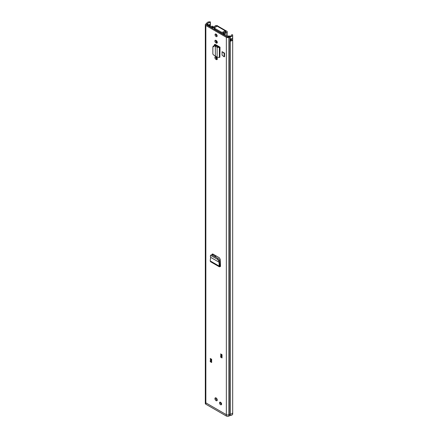 <?xml version="1.0" encoding="UTF-8"?>
<svg xmlns="http://www.w3.org/2000/svg" width="438" height="438" viewBox="0 0 438 438"><rect width="100%" height="100%" fill="white"/><g stroke="black" fill="none" stroke-linecap="round" stroke-linejoin="round"><path stroke-width="0.66" d="M211.204 254.796L210.322 255.929L211.138 255.206M211.839 254.883L218.195 258.551L219.361 259.953L219.876 261.667L219.788 265.554L220.478 265.494L220.456 266.479L220.478 265.976M211.023 255.606L217.379 259.274L218.195 258.551M219.865 261.574L219.016 262.192L219.268 266.764L210.525 261.716L210.218 260.922L210.634 257.341L219.033 262.203L218.546 260.676L217.379 259.274M219.033 262.203L219.876 261.667M210.218 260.922L218.951 265.959L219.788 265.554L219.98 266.72L220.456 266.479M219.268 266.764L219.98 266.72M222.071 51.679L222.071 55.144L224.163 56.83L224.163 53.37L222.071 51.679L224.579 53.129L224.163 53.37M224.163 56.83L224.579 56.59L224.579 53.129M215.956 56.885L216.241 57.05A1.522 0.881 60 0 1 217.237 58.391A1.522 0.881 60 0 1 217.002 59.612A1.522 0.881 60 0 1 216.241 59.541L215.956 59.376A1.522 0.881 60 0 1 214.883 57.509A1.522 0.881 60 0 1 215.195 56.814A1.522 0.881 60 0 1 215.956 56.885M215.956 40.389L216.241 40.548A1.522 0.881 60 0 1 217.237 41.889A1.522 0.881 60 0 1 217.002 43.116A1.522 0.881 60 0 1 216.241 43.039L215.956 42.875A1.522 0.881 60 0 1 214.883 41.008A1.522 0.881 60 0 1 215.195 40.312A1.522 0.881 60 0 1 215.956 40.389M220.621 353.893L222.028 354.709L222.028 357.955L220.621 357.14L220.856 354.03M210.24 358.454L211.647 359.264L211.647 362.511L210.24 361.7L210.475 358.591M219.498 402.883A1.489 0.86 60 0 1 219.805 402.204A1.489 0.86 60 0 1 220.955 402.604A1.489 0.86 60 0 1 221.606 404.104A1.489 0.86 60 0 1 221.294 404.783A1.489 0.86 60 0 1 220.144 404.384A1.489 0.86 60 0 1 219.498 402.883M214.927 398.624A1.659 0.958 60 0 1 215.272 397.868A1.659 0.958 60 0 1 216.547 398.312A1.659 0.958 60 0 1 217.27 399.976A1.659 0.958 60 0 1 216.925 400.737A1.659 0.958 60 0 1 215.649 400.294A1.659 0.958 60 0 1 214.927 398.624M215.047 34.717A1.489 0.86 60 0 1 215.354 34.038A1.489 0.86 60 0 1 216.503 34.438A1.489 0.86 60 0 1 217.155 35.938A1.489 0.86 60 0 1 216.843 36.617A1.489 0.86 60 0 1 215.693 36.217A1.489 0.86 60 0 1 215.047 34.717M231.423 35.467L231.423 34.92L232.562 34.717A2.814 1.626 180 0 1 232.688 35.193A2.814 1.626 180 0 1 230.207 36.808A0.662 0.383 0 0 0 229.862 36.896L228.85 37.383A1.856 1.073 180 0 1 226.347 37.323L205.855 25.492A1.856 1.073 180 0 1 205.312 24.731A1.856 1.073 180 0 1 205.745 24.046L206.594 23.46A0.662 0.383 0 0 0 206.741 23.258A2.814 1.626 180 0 1 210.366 21.9L210.043 24.67A1.319 0.761 180 0 1 210.344 25.108A1.319 0.761 180 0 1 209.961 25.694L209.632 25.886A1.319 0.761 180 0 1 208.608 26.11M230.207 36.808L230.207 414.173A0.662 0.383 0 0 0 229.862 414.255A0.662 0.383 180 0 1 230.207 414.173A2.814 1.626 0 0 0 232.693 412.558A2.814 1.626 180 0 1 230.207 414.173L230.207 415.525A0.662 0.383 0 0 0 229.862 415.607L228.85 416.1A1.856 1.073 0 0 1 226.347 416.034L226.347 414.682L205.855 402.856A1.856 1.073 180 0 1 205.312 402.095A1.856 1.073 0 0 0 205.307 402.095A1.856 1.073 0 0 0 205.855 402.856L226.347 414.682A1.856 1.073 0 0 0 228.85 414.748A1.856 1.073 180 0 1 226.347 414.682L226.347 37.323M220.029 47.173L219.849 57.29L220.029 47.173L215.474 44.545A1.632 0.942 -120 0 0 214.658 44.462A1.632 0.942 -120 0 0 214.319 45.207L214.319 45.317M211.976 254.96L212.227 254.029L212.934 254.067L219.268 257.725L220.204 259.301L220.478 265.494M217.297 59.152A1.522 0.881 60 0 1 217.084 59.053L216.805 58.889A1.522 0.881 60 0 1 215.726 57.022A1.522 0.881 60 0 1 215.748 56.787M217.297 42.65A1.522 0.881 60 0 1 217.084 42.552L216.805 42.387A1.522 0.881 60 0 1 215.726 40.52A1.522 0.881 60 0 1 215.748 40.291M221.584 404.318A1.489 0.86 60 0 1 220.341 402.396A1.489 0.86 60 0 1 220.358 402.188M217.232 400.294A1.659 0.958 60 0 1 215.77 398.137A1.659 0.958 60 0 1 215.808 397.824M217.133 36.151A1.489 0.86 60 0 1 215.89 34.235A1.489 0.86 60 0 1 215.907 34.022M231.423 34.92A1.626 0.936 180 0 1 231.494 35.193A1.626 0.936 180 0 1 230.065 36.124A1.856 1.073 0 0 0 229.096 36.365L228.083 36.858A0.662 0.383 180 0 1 227.191 36.836L206.698 25.004A0.662 0.383 180 0 1 206.501 24.731A0.662 0.383 180 0 1 206.659 24.49L207.508 23.904A1.856 1.073 0 0 0 207.93 23.34A1.626 0.936 180 0 1 210.016 22.557M211.647 361.536L211.083 361.213L211.083 359.05M222.028 356.981L221.464 356.652L221.464 354.495M214.319 45.207L215.162 44.72A1.632 0.942 60 0 1 215.195 44.424M215.162 44.72L215.162 45.377M212.775 255.425L212.841 254.018M229.862 415.607L229.862 414.255L228.85 414.748L229.862 414.255L229.862 36.896L229.096 36.365M210.366 27.123L210.366 21.9M230.673 40.334A1.626 0.936 0 0 0 231.439 39.765A1.062 0.613 0 0 0 232.649 39.792A2.814 1.626 180 0 1 230.383 41.117L230.383 38.955A2.814 1.626 0 0 0 232.649 37.63L232.649 39.792M207.864 25.678A1.856 1.073 0 0 0 207.93 25.508A1.626 0.936 180 0 1 207.957 25.404A1.626 0.936 180 0 1 209.112 24.714A1.626 0.936 180 0 1 210.016 24.72M209.26 25.508L209.211 24.78A1.062 0.613 180 0 1 209.112 24.714M209.446 24.911A0.597 0.345 180 0 1 209.446 25.399L209.118 25.59A0.597 0.345 180 0 1 208.274 25.59L207.957 25.404M230.673 39.475A0.597 0.345 0 0 1 231.094 39.573L231.324 39.71A1.062 0.613 0 0 0 231.439 39.765M211.083 361.213L210.24 361.7M221.464 356.652L220.621 357.14M215.381 55.927L215.31 46.099L215.381 55.927L217.128 57.394L217.128 47.315L219.367 47.424L219.849 47.173L219.049 46.658A1.325 0.766 180 0 1 219.099 46.636M217.128 57.394L219.849 57.29M214.423 45.99L214.746 45.328L215.633 45.437L215.31 46.099L214.423 45.99L212.857 47.058L212.857 54.142L214.423 55.681L215.31 55.861M213.279 45.957L212.857 47.058M214.746 45.328L213.18 46.395M215.633 45.437L216.334 45.678L215.381 46.089L217.128 47.315L218.08 46.899L216.334 45.678M219.049 46.658L218.08 46.899M210.64 257.358L210.322 255.929M220.922 402.571A1.489 0.86 -120 0 0 221.535 403.633M232.688 35.193L232.688 412.558A2.814 1.626 0 0 0 232.688 412.486M205.312 24.731L205.307 403.447A1.856 1.073 0 0 0 205.855 404.208L205.855 25.492M230.207 415.525A2.814 1.626 0 0 0 232.693 413.91L232.693 412.558M226.347 416.034L205.855 404.208M218.069 26.214L217.533 25.793A1.588 0.92 0 0 0 215.983 25.557A1.588 0.92 0 0 0 214.866 26.225A1.626 0.936 180 0 1 213.35 26.937L213.366 27.183A0.662 0.383 0 0 0 214.259 27.528L214.259 29.368M225.909 31.93L225.909 31.607L225.723 31.99A2.814 1.626 180 0 0 223.758 33.009A0.662 0.383 0 0 0 223.714 33.14A0.662 0.383 0 0 0 224.355 33.523L224.776 33.534A1.626 0.936 180 0 1 226.013 32.658A1.588 0.92 0 0 0 227.218 31.766A1.588 0.92 0 0 0 226.753 31.12L225.992 30.835A1.358 0.783 120 0 0 225.844 30.704A1.358 0.783 120 0 0 225.165 30.77L223.008 32.012L223.008 32.987L225.28 31.81L225.28 31.246L225.992 30.835M225.909 31.607L225.28 31.246M216.848 26.373L216.022 26.39A2.814 1.626 180 0 1 214.259 27.528M224.776 35.445L224.776 33.534M223.008 32.987A1.325 0.766 180 0 1 221.135 32.987L221.135 32.012L215.047 28.497A1.325 0.766 0 0 1 214.658 27.955A1.325 0.766 0 0 1 215.047 27.413L217.199 26.17A1.358 0.783 -60 0 1 217.878 26.105L225.844 30.704M221.135 32.012A1.325 0.766 0 0 0 223.008 32.012M215.047 28.497L215.047 29.472L221.135 32.987M215.047 29.472A1.325 0.766 180 0 1 214.658 28.93L214.658 27.955M213.64 26.915L212.561 26.291A0.662 0.383 0 0 0 211.62 26.291L211.434 26.4A1.259 0.728 0 0 0 211.083 26.795A1.659 0.958 180 0 1 210.662 27.293M227.453 36.929A1.659 0.958 0 0 0 227.952 36.458A1.259 0.728 180 0 1 228.291 36.124L228.483 36.02A0.662 0.383 180 0 1 229.413 36.02L229.682 36.173M211.406 27.72A2.65 1.528 180 0 1 212.715 27.255L212.063 26.888A2.65 1.528 180 0 1 211.362 27.698M212.107 28.131A1.659 0.958 180 0 1 212.967 27.808A1.259 0.728 0 0 0 213.35 27.709M216.898 58.944L216.898 57.685M217.21 41.813L216.941 41.254M212.096 26.833L212.096 27.397M216.191 58.32L216.191 57.022M217.21 46.291A3.378 1.949 60 0 1 218.858 46.762M216.241 41.878L216.241 40.739M216.345 42.004L216.941 41.659M223.265 34.569L223.583 34.383A0.608 0.35 -120 0 0 223.714 34.323M223.714 33.742A0.608 0.35 -120 0 0 223.594 33.54A9.439 5.448 -120 0 0 223.106 32.932M215.726 40.603A8.207 4.741 180 0 1 216.629 40.86M215.326 29.987L215.633 29.811M216.23 30.507A9.439 5.448 60 0 1 220.095 32.735M222.542 34.153L223.594 33.54M228.839 36.491L226.95 35.724L226.107 36.212M218.546 260.676L219.361 259.953M209.961 26.888L209.961 25.754A0.728 0.422 -120 0 0 209.961 25.694M209.632 25.886A0.728 0.422 60 0 1 209.632 25.941L209.961 25.754A1.325 0.766 0 0 0 210.349 25.212A1.325 0.766 0 0 0 210.344 25.158M208.707 26.165A1.325 0.766 0 0 0 209.632 25.941L209.632 26.696M206.594 23.46L207.508 23.904L207.508 25.47M205.745 24.046L206.659 24.49L206.659 24.977M228.85 416.1L228.85 37.383L228.083 36.858M207.93 25.508L207.93 23.34M209.495 24.944L209.495 25.371M230.383 41.117L230.673 40.69M230.58 38.933L230.58 40.898L230.273 41.079M231.374 38.73L231.324 39.71M232.66 39.688A0.996 0.575 180 0 1 231.374 39.628L231.138 38.807M230.58 40.63L230.623 40.98M231.094 39.573L231.138 39.491A0.662 0.383 180 0 0 230.673 39.382M216.241 43.039L217.084 42.552M215.956 42.875L216.805 42.387M216.241 59.541L217.084 59.053M215.956 59.376L216.805 58.889M219.367 57.537L219.367 47.424L218.567 46.91M219.799 265.078L220.478 265.466M211.992 254.566L212.764 253.985M224.355 33.523L224.355 35.199M226.013 36.157L226.013 32.658M216.022 26.849L216.022 26.39M217.199 26.17L225.165 30.77M213.175 255.655L213.175 254.204M213.35 27.512L212.786 27.233L213.35 27.391M228.871 36.474L228.483 36.02M212.063 27.408L212.063 26.888M214.456 256.394L214.456 254.943M215.452 256.969L215.452 255.518M215.452 45.415L215.452 44.528M215.77 257.155L215.77 255.704M215.77 57.411L215.77 56.798M215.77 45.459L215.77 44.714M215.77 40.909L215.77 40.614M210.344 25.108L210.349 27.112M208.97 24.742L208.97 25.65M230.673 40.767L230.673 38.916M210.311 358.607L211.647 359.379M220.692 354.046L222.028 354.818M220.462 265.094L219.81 264.716M227.218 35.713L227.218 31.766M223.714 34.832L223.714 33.14M230.777 40.301L230.777 39.48M215.31 29.976L215.616 29.8M223.287 34.58L223.67 34.356"/></g></svg>

